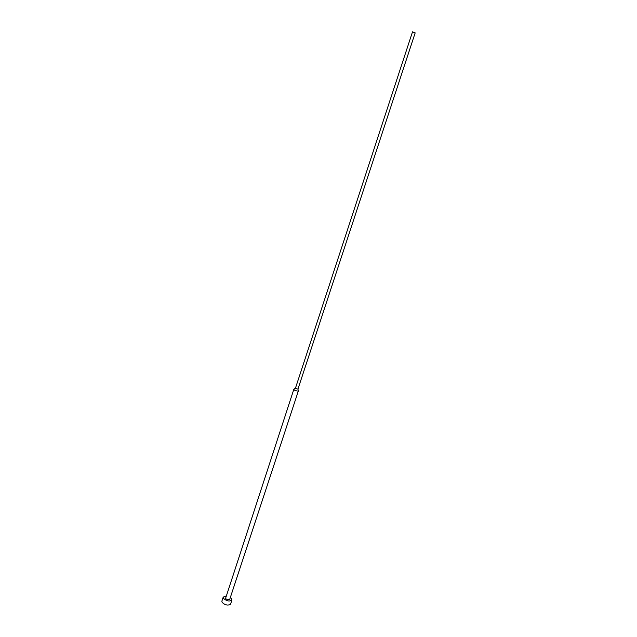 <?xml version="1.0" encoding="UTF-8"?>
<svg xmlns="http://www.w3.org/2000/svg" width="637" height="637" viewBox="0 0 637 637"><rect width="100%" height="100%" fill="white"/><g stroke="black" fill="none" stroke-linecap="round" stroke-linejoin="round"><path stroke-width="0.96" d="M230.347 597.474L231.629 598.653L231.94 599.99C229.638 601.718 226.828 601.193 223.499 598.422L223.205 597.116L225.976 596.041M231.94 599.99L230.594 604.051C228.293 605.803 225.482 605.285 222.162 602.498L221.867 601.185L223.205 597.116M298.291 390.712L298.347 390.959C297.28 391.229 295.847 390.855 294.047 389.828L293.983 389.295M298.363 390.927L229.758 599.258C228.611 600.126 227.202 599.863 225.538 598.485L293.8 389.43M295.369 388.427L412.513 31.85L415.181 32.877L297.957 389.088L295.369 388.427M295.21 388.212L293.792 389.462M297.949 389.103L298.347 390.959"/></g></svg>
